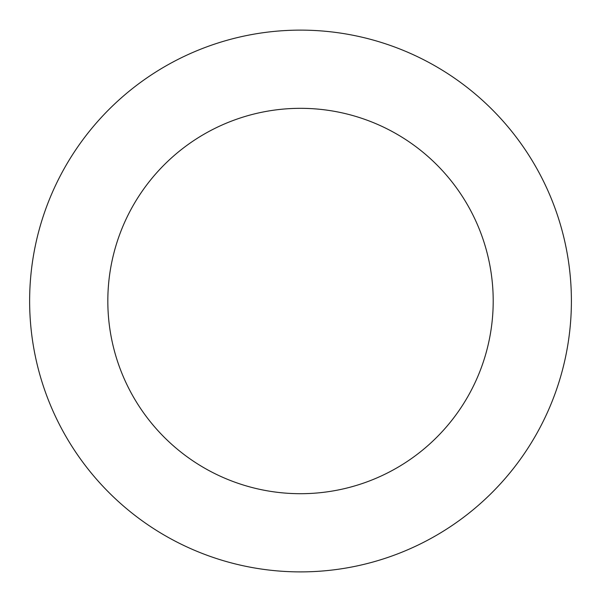 <?xml version="1.0" encoding="UTF-8"?>
<svg xmlns="http://www.w3.org/2000/svg" width="601" height="601" viewBox="0 0 601 601"><rect width="100%" height="100%" fill="white"/><g stroke="black" fill="none" stroke-linecap="round" stroke-linejoin="round"><path stroke-width="0.9" d="M555.767 391.702A270.886 270.886 0 0 0 251.428 34.61A270.886 270.886 0 0 0 94.349 476.721A270.886 270.886 0 0 0 555.767 391.702M482.085 365.521A192.688 192.688 0 0 0 265.597 111.516A192.688 192.688 0 0 0 153.864 426.004A192.688 192.688 0 0 0 482.085 365.521"/></g></svg>
